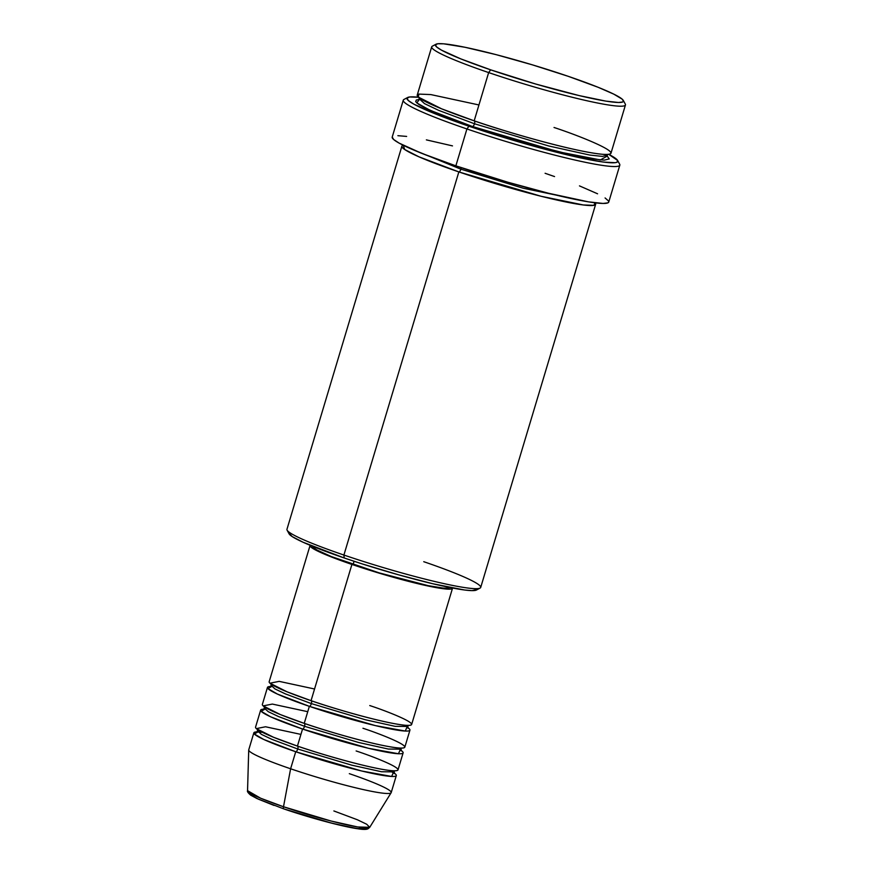 <?xml version="1.0" encoding="UTF-8"?>
<svg xmlns="http://www.w3.org/2000/svg" width="873" height="873" viewBox="0 0 873 873"><rect width="100%" height="100%" fill="white"/><g stroke="black" fill="none" stroke-linecap="round" stroke-linejoin="round"><path stroke-width="1.31" d="M333.868 810.952L357.406 819.769L366.66 824.221L369.737 827.309L357.712 826.971L331.118 821.035L283.496 806.75A2.979 1.146 108.8 0 0 283.889 808.933A2.979 1.146 108.8 0 0 283.998 808.955L332.111 823.261L357.635 828.684L366.333 827.964M314.553 688.993L279.164 681.366L269.953 683.199L287.086 691.831L311.05 700.67A74.369 6.613 16.7 0 0 411.641 724.481L452.509 588.26A74.369 6.613 -163.3 0 1 351.917 564.438L311.05 700.67L351.917 564.438L392.937 577.162L418.953 583.95L446.201 589.035L450.686 589.089L452.53 588.031A74.369 6.613 -163.3 0 1 452.509 588.26M407.92 727.733A74.369 6.613 -163.3 0 1 409.939 730.155A74.369 6.613 -163.3 0 1 309.348 706.344A2.979 1.146 108.8 0 0 311.377 703.605A2.979 1.146 108.8 0 0 311.257 700.735A2.979 1.146 -71.2 0 1 311.377 703.605L285.406 693.893L275.028 688.961L271.165 685.436L275.028 688.961L285.406 693.893L311.377 703.605A2.979 1.146 -71.2 0 1 309.348 706.344L277.396 694.068L267.978 688.59L271.601 686.505M307.743 711.691L272.354 704.075L263.144 705.897L280.266 714.529L304.241 723.368A74.369 6.613 16.7 0 0 404.821 747.19L409.939 730.155M304.361 723.401A2.979 1.146 -71.2 0 1 304.557 726.303L278.596 716.591L268.218 711.659L264.355 708.134L268.218 711.659L278.596 716.591L304.557 726.303A2.979 1.146 -71.2 0 1 302.538 729.042L270.586 716.777L261.169 711.299L264.792 709.214M300.934 734.4L265.545 726.773L256.335 728.606L273.456 737.238L297.431 746.077A74.369 6.613 16.7 0 0 398.012 769.888L403.119 752.864A74.369 6.613 -163.3 0 1 302.538 729.042L297.431 746.077L302.538 729.042A74.369 6.613 -163.3 0 1 260.656 710.12A74.369 6.613 -163.3 0 1 263.679 709.203M394.29 773.14A74.369 6.613 -163.3 0 1 396.309 775.562A74.369 6.613 -163.3 0 1 295.729 751.751A2.979 1.146 108.8 0 0 297.748 749.012A2.979 1.146 108.8 0 0 297.54 746.099A2.979 1.146 -71.2 0 1 297.748 749.012L271.787 739.3L261.409 734.368L257.546 730.843L261.409 734.368L271.787 739.3L297.748 749.012A2.979 1.146 -71.2 0 1 295.729 751.751L263.777 739.475L254.349 733.997L257.982 731.912M435.998 44.228A98.169 8.73 -163.3 0 1 568.17 76.3L532.421 64.864L496.224 54.672L465.069 47.284L443.713 43.825L437.81 43.759L435.409 44.818L436.631 46.956L441.422 50.11L460.824 58.895L490.681 69.84A98.169 8.73 -163.3 0 1 435.998 44.228L432.321 46.193A101.137 8.992 16.7 0 0 488.651 72.579A101.137 8.992 16.7 0 0 625.297 104.083L623.3 100.417A98.169 8.73 -163.3 0 1 490.681 69.84L488.651 72.579L474.181 120.834A101.137 8.992 16.7 0 0 610.98 153.222L625.45 104.967A101.137 8.992 -163.3 0 1 488.651 72.579A101.137 8.992 -163.3 0 1 431.699 46.847L417.229 95.092A101.137 8.992 16.7 0 0 474.181 120.834L488.651 72.579L490.681 69.84L535.651 84.015L579.159 95.593L605.927 101.126L618.52 102.49L622.689 101.988L623.442 101.323L622.22 99.173L613.752 94.12L598.027 87.245L568.17 76.3A98.169 8.73 -163.3 0 1 623.3 100.417M476.985 589.461L472.075 590.628L464.48 589.995L432.713 583.731L398.372 574.772L361.695 563.751L344.224 557.978L343.907 555.042L344.224 557.978A98.169 8.73 16.7 0 0 476.407 590.05L480.085 588.086A101.137 8.992 -163.3 0 1 343.907 555.042A101.137 8.992 16.7 0 0 480.707 587.431L595.648 204.304A101.137 8.992 -163.3 0 1 458.849 171.916L418.975 156.824L404.712 149.523L403.228 145.256A101.137 8.992 -163.3 0 0 401.896 146.173L286.955 529.311A101.137 8.992 16.7 0 0 343.907 555.042L458.849 171.916L343.907 555.042A101.137 8.992 -163.3 0 1 287.108 530.195L289.105 533.861A98.169 8.73 16.7 0 0 344.224 557.978L303.138 542.275L292.139 536.557L288.963 532.956M423.754 561.699A101.137 8.992 -163.3 0 1 480.085 588.086M407.647 97.492A110.063 9.789 -163.3 0 1 418.494 97.252L409.666 96.968L406.993 98.158L408.357 100.559L413.726 104.083L435.485 113.937L468.954 126.214A110.063 9.789 -163.3 0 1 407.647 97.492L403.959 99.457A113.043 10.05 16.7 0 0 466.924 128.953A113.043 10.05 16.7 0 0 619.644 164.168L617.648 160.501A110.063 9.789 -163.3 0 1 468.954 126.214L466.924 128.953L455.859 165.848A113.043 10.05 16.7 0 0 608.754 202.045L619.819 165.15A113.043 10.05 -163.3 0 1 466.924 128.953A113.043 10.05 -163.3 0 1 403.271 100.188L392.206 137.083A113.043 10.05 16.7 0 0 455.859 165.848L466.924 128.953L468.954 126.214L529.66 145.038L584.55 158.744L603.778 162.105L615.127 162.694L616.971 162.258L617.626 160.457L608.721 154.325A110.063 9.789 -163.3 0 1 617.648 160.501M478.939 104.956L430.815 94.579L418.854 94.088L418.287 97.067L441.585 108.809L474.181 120.834C498.407 129.51 571.651 151.411 602.403 154.281C630.753 156.332 581.462 136.428 554.028 127.48M418.8 99.555L416.301 100.035L415.701 101.694L418.811 104.433L425.511 108.143L441.716 115.225L472.479 126.509L558.665 151.837L600.362 159.934L607.204 156.081L609.256 158.941L604.192 160.141L591.217 158.733L571.455 154.837L528.263 143.805L472.479 126.509A2.979 1.146 108.8 0 0 474.497 123.77A2.979 1.146 108.8 0 0 474.301 120.856A2.979 1.146 -71.2 0 1 474.497 123.77L438.792 110.413L424.529 103.625L419.226 98.78L424.529 103.625L438.792 110.413L474.497 123.77A2.979 1.146 -71.2 0 1 472.479 126.509L430.236 110.369L416.803 102.938L419.313 99.533M419.717 98.213L419.226 98.78L419.127 97.361M595.648 204.304A101.137 8.992 -163.3 0 0 595.048 202.809L593.902 205.33L583.339 204.969L541.074 196.261L458.849 171.916A2.979 1.146 108.8 0 0 460.879 169.176L523.091 188.197L588.238 201.816L523.091 188.197L460.879 169.176A2.979 1.146 108.8 0 0 461.151 167.638A2.979 1.146 -71.2 0 1 460.879 169.176L409.459 148.181L460.879 169.176A2.979 1.146 -71.2 0 1 458.849 171.916A101.137 8.992 -163.3 0 1 401.896 146.173M406.982 727.122L405.279 731.05L375.281 725.583L309.348 706.344L304.241 723.368L309.348 706.344A74.369 6.613 -163.3 0 1 267.465 687.411A74.369 6.613 -163.3 0 1 270.488 686.505M312.872 546.433A71.39 6.351 16.7 0 0 353.096 564.536L354.067 561.274L353.096 564.536A71.39 6.351 16.7 0 0 449.639 587.464M349.32 773.664A74.369 6.613 -163.3 0 1 391.137 792.739A74.369 6.613 -163.3 0 1 290.611 768.775L283.496 806.75A63.805 5.675 16.7 0 0 369.737 827.309C368.199 828.117 368.995 830.627 357.603 828.728C342.576 826.622 309.435 817.706 283.889 808.933A2.979 1.146 -71.2 0 1 283.496 806.75L290.611 768.775A74.369 6.613 16.7 0 0 391.202 792.597L396.309 775.562M393.363 772.529L391.661 776.457L361.651 770.99L295.729 751.751L290.611 768.775L295.729 751.751A74.369 6.613 -163.3 0 1 253.847 732.829A74.369 6.613 -163.3 0 1 256.869 731.912M401.1 750.431A74.369 6.613 -163.3 0 1 403.119 752.864M260.656 710.12L255.549 727.144A74.369 6.613 16.7 0 0 297.431 746.077C315.24 752.461 369.104 768.567 391.715 770.673C412.558 772.179 376.307 757.546 356.14 750.966M253.847 732.829L248.74 749.852A74.369 6.613 16.7 0 0 290.611 768.775A74.369 6.613 -163.3 0 1 248.718 750.005L247.55 790.654A63.805 5.675 16.7 0 0 283.496 806.75L260.634 798.217L247.55 790.654C247.037 791.418 248.085 792.924 250.693 795.172L256.978 798.555L283.889 808.933A2.979 1.146 -71.2 0 0 283.998 808.955M294.845 812.534L328.663 822.377L347.989 826.96L361.247 829.11L366.398 828.488M249.7 793.415L250.464 794.746L258.495 799.21L274.089 805.452M545.101 173.28L554.551 176.564M579.465 185.884L597.579 193.795M605.076 197.953L608.546 201.008L608.732 202.1L607.87 202.863L603.068 203.442L588.566 201.87L548.462 193.239L507.649 182.162L455.859 165.848L421.484 153.244L399.136 143.128L393.625 139.494L392.217 137.028M397.881 135.686L406.632 136.417M426.373 139.876L452.487 145.889M310.144 545.309L310.974 547.109L320.795 552.544L351.917 564.438A74.369 6.613 -163.3 0 1 310.046 545.516A74.369 6.613 -163.3 0 1 310.144 545.309M449.65 587.431L447.904 588.206L443.604 588.151L428.076 585.641L379.089 572.852L331.38 556.581L317.27 550.186L313.789 547.895L312.905 546.334M310.046 545.516L269.168 681.737A74.369 6.613 16.7 0 0 311.05 700.67C328.859 707.054 382.723 723.15 405.334 725.267C426.177 726.773 389.936 712.128 369.759 705.559M267.465 687.411L262.358 704.446A74.369 6.613 16.7 0 0 304.241 723.368C322.05 729.752 375.914 745.858 398.524 747.965C419.367 749.471 383.116 734.837 362.95 728.257M474.497 123.77L548.713 145.977L589.722 155.045L602.479 156.409L607.281 155.198L602.479 156.409L589.722 155.045L548.713 145.977L474.497 123.77M297.748 749.012L351.721 765.163L381.545 771.754L394.312 771.874L381.545 771.754L351.721 765.163L297.748 749.012M400.172 749.82L398.47 753.748L368.461 748.292L302.538 729.042A2.979 1.146 108.8 0 0 304.557 726.303L358.53 742.454L388.354 749.056L401.122 749.165L388.354 749.056L358.53 742.454L304.557 726.303A2.979 1.146 108.8 0 0 304.448 723.444M311.377 703.605L365.351 719.756L395.163 726.347L407.931 726.467L395.163 726.347L365.351 719.756L311.377 703.605M270.979 683.701L271.165 685.436L270.063 686.778M264.17 706.41L264.355 708.134L263.253 709.476M257.36 729.108L257.546 730.843L256.433 732.185M262.402 732.327L258.102 732.043M418.363 99.915L419.226 98.78M391.137 792.739L369.737 827.309M607.281 155.198L607.368 156.616M394.312 771.874L394.498 773.598L389.434 770.444M401.122 749.165L401.307 750.9L399.998 749.863M407.931 726.467L408.127 728.191L406.807 727.165"/></g></svg>
